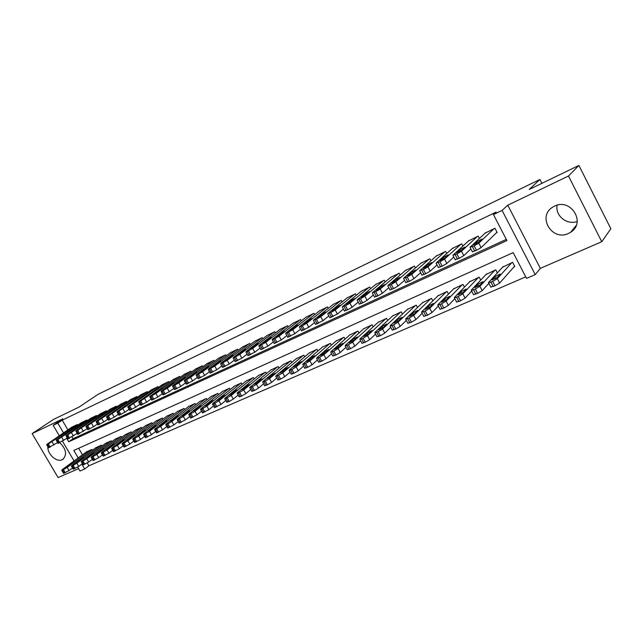 <?xml version="1.0" encoding="UTF-8"?>
<svg xmlns="http://www.w3.org/2000/svg" width="643" height="643" viewBox="0 0 643 643"><rect width="100%" height="100%" fill="white"/><g stroke="black" fill="none" stroke-linecap="round" stroke-linejoin="round"><path stroke-width="0.96" d="M47.839 446.7C47.252 454.079 56.632 462.606 62.194 459.713L62.749 459.432C67.25 454.786 66.285 449.216 59.847 442.738M52.284 440.608L48.989 442.874M568.444 233.441L570.679 232.211C586.36 222.84 570.799 197.65 554.531 206.154L552.843 207.078C536.857 216.273 551.935 241.647 568.444 233.441M87.263 463L88.903 465.797L84.675 468.996L79.973 471.022L77.682 467.115M541.888 183.327L539.919 179.461L98.13 394.304L78.896 407.164L53.506 419.437L32.15 433.591L58.079 477.564L78.591 468.667M539.919 179.461L529.213 189.46L578.893 165.436L610.85 228.747L601.768 241.712L568.492 176.021L507.769 205.189L502.07 210.43L535.241 274.617L526.521 278.379L513.17 252.627L73.816 450.454L78.189 457.912M507.769 205.189L540.345 268.356L601.768 241.712M540.345 268.356L535.241 274.617M88.903 465.797L525.733 276.868M578.893 165.436L568.492 176.021M77.699 425.184L77.313 424.509L71.703 427.241M87.239 420.723L86.837 420.032L81.147 422.805M96.924 416.198L96.514 415.482L90.735 418.296M106.77 411.592L106.344 410.861L100.477 413.722M116.761 406.923L116.327 406.175L110.363 409.077M126.92 402.18L126.47 401.401L120.418 404.359M137.232 397.358L136.774 396.562L130.625 399.56M147.721 392.463L147.247 391.635L140.994 394.689M158.379 387.488L157.897 386.636L151.539 389.738M169.213 382.424L168.715 381.548L162.253 384.707M180.225 377.288L179.71 376.38L173.144 379.587M191.421 372.064L190.891 371.124L184.219 374.387M202.81 366.751L202.264 365.779L195.48 369.098M214.392 361.35L213.83 360.345L206.925 363.721M226.175 355.852L225.597 354.815L218.572 358.255M238.159 350.266L237.556 349.189L230.419 352.694M250.36 344.584L249.733 343.466L242.475 347.035M262.77 338.805L262.127 337.647L254.732 341.272M275.405 332.921L274.738 331.716L267.215 335.413M288.265 326.941L287.574 325.679L279.914 329.449M301.358 320.849L300.643 319.539L292.846 323.381M314.692 314.644L313.953 313.286L306.012 317.2M328.276 308.335L327.504 306.912L319.426 310.907M342.116 301.913L341.304 300.426L333.082 304.493M356.214 295.37L355.37 293.819L346.987 297.966M370.577 288.707L369.701 287.083L361.165 291.311M385.221 281.923L384.305 280.219L375.608 284.536M400.147 275.011L399.19 273.219L390.325 277.623M415.37 267.978L414.373 266.089L405.331 270.582M430.898 260.801L429.845 258.816L420.635 263.405M446.74 253.503L445.631 251.397L436.235 256.083M462.896 246.052L461.73 243.826L452.158 248.616M479.389 238.473L478.159 236.102L468.393 241.004M513.958 266.933L514.81 266.564L512.608 262.32L502.625 267.183M78.655 448.275L82.457 454.778M497.352 272.921L495.737 269.819L485.947 274.577M480.731 280.099L479.196 277.173L469.599 281.827M464.439 287.14L462.992 284.383L453.572 288.932M448.476 294.06L447.102 291.448L437.859 295.901M432.827 300.852L431.517 298.376L422.451 302.732M417.484 307.523L416.23 305.168L407.34 309.436M402.438 314.073L401.24 311.839L392.511 316.01M387.681 320.511L386.531 318.373L377.963 322.464M373.197 326.829L372.096 324.795L363.689 328.806M358.987 333.042L357.934 331.089L349.671 335.019M345.042 339.142L344.029 337.278L335.911 341.128M331.354 345.13L330.373 343.346L322.408 347.124M317.907 351.022L316.967 349.31L309.138 353.015M304.71 356.809L303.801 355.161L296.11 358.802M291.737 362.491L290.869 360.908L283.306 364.485M279.006 368.085L278.162 366.558L270.735 370.071M266.491 373.583L265.672 372.112L258.373 375.552M254.194 378.984L253.398 377.57L246.229 380.945M242.106 384.297L241.342 382.931L234.285 386.25M230.226 389.521L229.487 388.203L222.55 391.466M218.548 394.657L217.824 393.387L211.008 396.594M207.062 399.713L206.363 398.483L199.651 401.634M195.769 404.688L195.094 403.491L188.487 406.593M184.662 409.575L184.002 408.426L177.508 411.472M173.731 414.389L173.096 413.272L166.706 416.27M162.984 419.123L162.366 418.046L156.072 420.988M152.407 423.793L151.804 422.74L145.615 425.634M141.999 428.383L141.412 427.362L135.319 430.207M131.759 432.9L131.188 431.911L125.184 434.708M121.672 437.344L121.117 436.388L115.21 439.145M111.745 441.725L111.207 440.793L105.388 443.509M101.972 446.041L101.441 445.133L95.719 447.801M92.351 450.285L91.836 449.409L86.194 452.037M66.743 438.381L68.737 441.773L506.917 240.554L493.446 214.553L496.115 212.134L62.202 420.152L67.885 429.87M72.016 436.927L73.069 438.719L506.314 239.389M496.292 232.895L497.143 232.501L494.925 228.225L484.959 233.232M59.301 435.777L53.168 425.328L62.813 418.866L32.15 433.591M53.168 425.328L57.798 423.11L63.52 432.876M62.202 420.152L57.798 423.11M493.446 214.553L502.07 210.43M74.058 460.943L62.524 441.275M81.814 464.109L84.675 468.996M73.069 438.719L68.737 441.773M577.189 221.497C566.869 225.339 554.957 215.63 557.135 205.213M494.073 228.619L478.802 243.15L474.148 245.883L470.105 247.201L485.658 232.581M472.324 251.726L476.479 250.336L481.125 247.611L496.999 232.219M479.3 241.921L473.778 244.774L476.503 241.913L481.985 239.092L479.3 241.921M511.756 262.698L497.32 278.644L492.707 281.393L488.632 282.912L488.559 282.494L503.284 266.467M514.625 266.194L499.627 283.065L495.014 285.814L490.77 286.987M497.69 277.189L500.19 274.039L494.716 276.803L492.168 279.97L497.69 277.189M477.331 236.495L461.497 251.212L456.876 253.921L452.977 255.175L469.085 240.369M455.164 259.676L459.182 258.325L463.804 255.617L470.861 248.929M462.1 249.942L456.675 252.747L459.52 249.846L464.905 247.065L462.1 249.942M460.918 244.203L444.546 259.097L439.957 261.781L436.211 262.979L452.833 248.005M438.357 267.456L442.255 266.138L446.845 263.453L453.773 257.031M445.253 257.795L439.925 260.552L442.882 257.618L448.171 254.877L445.253 257.795M444.835 251.767L427.957 266.829L423.399 269.489L419.783 270.631L436.91 255.488M421.896 275.067L425.682 273.797L430.231 271.129L437.039 264.956M428.76 265.479L423.512 268.203L426.582 265.229L431.791 262.529L428.76 265.479M429.066 259.177L411.697 274.392L407.172 277.037L403.7 278.122L421.294 262.834M405.765 282.534L409.438 281.296L413.963 278.644L420.635 272.704M412.597 273.018L407.437 275.702L410.612 272.688L415.732 270.02L412.597 273.018M494.901 270.197L479.887 286.296L475.306 289.02L471.359 290.491L471.311 290.057L486.598 273.886M488.873 283.354L482.178 290.66L477.596 293.393L473.481 294.534M480.369 284.801L482.997 281.618L477.604 284.343L474.944 287.55L480.369 284.801M478.384 277.535L462.823 293.787L458.274 296.495L454.448 297.918L454.424 297.468L470.242 281.16M471.681 291.102L465.098 298.103L460.549 300.811L456.562 301.921M463.41 292.26L466.151 289.037L460.854 291.721L458.073 294.96L463.41 292.26M462.188 284.736L446.113 301.117L441.588 303.809L437.875 305.192L437.883 304.734L454.207 288.281M454.85 298.682L448.372 305.385L443.855 308.077L439.981 309.154M446.797 299.566L449.65 296.31L444.434 298.955L441.548 302.234L446.797 299.566M446.314 291.793L429.741 308.302L425.248 310.971L421.647 312.313L421.679 311.839L438.494 295.274M438.349 306.084L431.983 312.522L427.499 315.191L423.737 316.243M430.521 306.719L433.478 303.432L428.351 306.044L425.361 309.347L430.521 306.719M413.602 266.443L395.775 281.803L391.282 284.431L387.938 285.452L405.982 270.028M389.963 289.848L393.532 288.643L398.025 286.014L404.568 280.284M396.763 280.396L391.683 283.041L394.955 279.994L400.002 277.366L396.763 280.396M430.746 298.722L413.698 315.343L409.237 317.988L405.741 319.298L405.797 318.807L423.07 302.13M422.186 313.326L415.925 319.515L411.472 322.167L407.823 323.188M414.566 313.736L417.637 310.416L412.589 312.988L409.487 316.324L414.566 313.736M398.443 273.572L380.174 289.069L375.705 291.673L372.49 292.645L390.968 277.085M374.483 297.018L377.939 295.836L382.408 293.232L388.822 287.702M381.251 287.63L376.243 290.242L379.611 287.156L384.578 284.568L381.251 287.63M383.566 280.565L364.878 296.19L360.442 298.778L357.347 299.694L376.235 284.005M359.3 304.043L362.668 302.893L367.097 300.305L373.382 294.968M366.036 294.719L361.109 297.299L364.573 294.181L369.468 291.625L366.036 294.719M368.978 287.421L349.888 303.166L345.476 305.738L342.502 306.607L361.784 290.805M344.423 310.923L347.686 309.813L352.091 307.241L358.247 302.089M351.126 301.671L346.272 304.211L349.824 301.069L354.639 298.545L351.126 301.671M354.663 294.148L335.188 310.014L330.807 312.562L327.946 313.382L347.606 297.468M329.827 317.682L337.374 314.041L343.41 309.058M336.498 308.487L331.716 310.995L335.357 307.82L340.107 305.329L336.498 308.487M340.613 300.755L320.769 316.726L316.42 319.249L313.663 320.029L333.685 304.01M315.512 324.305L322.947 320.712L328.854 315.89M322.159 315.174L317.441 317.65L321.162 314.451L325.848 311.992L322.159 315.174M415.474 305.505L397.977 322.247L393.548 324.868L390.148 326.138L390.237 325.639L407.951 308.849M406.336 320.407L400.195 326.371L395.766 328.999L392.222 329.996M398.933 320.608L402.1 317.256L397.133 319.804L393.934 323.164L398.933 320.608M400.501 312.168L382.569 329.007L378.164 331.611L374.869 332.849L374.973 332.335L393.114 315.448M390.799 327.343L384.771 333.09L380.375 335.702L376.935 336.675M383.614 327.343L386.869 323.968L381.982 326.475L378.687 329.867L383.614 327.343M385.808 318.703L367.458 335.638L363.086 338.226L359.879 339.424L360.016 338.901L378.558 321.918M375.56 334.135L369.645 339.673L365.28 342.269L361.937 343.217M368.584 333.95L371.935 330.55L367.121 333.026L363.737 336.442L368.584 333.95M371.381 325.109L352.645 342.132L348.305 344.704L345.187 345.87L345.347 345.339L364.276 328.276M360.627 340.79L354.823 346.135L350.483 348.707L347.236 349.631M353.851 340.428L357.291 337.004L352.541 339.448L349.069 342.888L353.851 340.428M357.235 331.402L338.122 348.514L333.805 351.062L330.775 352.195L330.96 351.657L350.25 334.505M345.966 347.308L340.284 352.468L335.967 355.016L332.809 355.925M339.4 346.778L342.928 343.338L338.242 345.749L334.69 349.213L339.4 346.778M326.821 307.233L306.631 323.308L302.314 325.816L299.662 326.548L320.021 310.432M301.479 330.799L308.793 327.255L314.58 322.585M308.085 321.733L303.44 324.176L307.241 320.953L311.855 318.526L308.085 321.733M343.338 337.583L323.871 354.767L319.579 357.299L316.637 358.4L316.846 357.846L336.49 340.629M331.595 353.698L326.017 358.681L321.733 361.213L318.663 362.097M325.221 353.015L328.83 349.551L324.209 351.938L320.576 355.418L325.221 353.015M313.278 313.599L292.758 329.763L287.099 332.897L285.637 333.436L285.918 332.945L306.598 316.742M287.702 337.173L294.904 333.669L300.57 329.152M294.285 328.163L289.704 330.582L293.578 327.335L298.127 324.932L294.285 328.163M329.698 343.643L309.886 360.9L305.626 363.416L302.757 364.493L302.998 363.93L322.971 346.633M317.489 359.959L312.024 364.774L307.764 367.29L304.782 368.158M311.308 359.132L314.99 355.643L310.44 358.006L306.727 361.511L311.308 359.132M299.984 319.852L279.15 336.096L274.882 338.572L272.134 339.721L272.439 339.223L293.425 322.931M274.183 343.426L281.28 339.962L286.826 335.59M280.734 334.481L276.217 336.868L280.163 333.596L284.656 331.225L280.734 334.481M316.3 349.599L296.166 366.92L291.938 369.42L289.141 370.464L289.406 369.894L309.693 352.541M303.641 366.1L298.288 370.762L294.06 373.253L291.15 374.097M297.653 365.136L301.414 361.631L296.921 363.962L293.337 367.032L297.653 365.136M286.923 325.985L265.792 342.317L261.556 344.777L258.872 345.894L259.201 345.387L280.485 329.015M260.913 349.567L267.906 346.143L273.339 341.899M267.44 340.677L263.236 342.639L266.998 339.745L271.426 337.398L267.44 340.677M303.15 355.45L282.703 372.836L278.499 375.311L275.775 376.332L276.064 375.745L296.656 358.336M290.057 372.12L284.809 376.629L280.605 379.105L277.776 379.933M284.254 371.027L288.08 367.499L283.651 369.805L280.01 372.892L284.254 371.027M274.103 332.013L252.675 348.426L248.471 350.861L245.859 351.954L246.213 351.432L267.769 334.987M247.885 355.595L254.781 352.211L260.094 348.096M254.387 346.762L250.264 348.683L258.446 343.466L254.387 346.762M290.226 361.197L269.481 378.631L265.31 381.09L262.657 382.095L262.963 381.492L283.852 364.034M276.715 378.02L271.579 382.392L267.4 384.852L264.651 385.663M271.089 376.814L274.995 373.27L270.623 375.552L266.933 378.639L271.089 376.814M261.5 337.937L239.807 354.414L235.627 356.841L233.079 357.902L233.457 357.371L255.287 340.862M235.097 361.511L241.897 358.167L247.097 354.172M241.567 352.734L237.516 354.623L245.69 349.414L241.567 352.734M277.527 366.84L256.509 384.329L252.353 386.773L249.773 387.745L250.103 387.142L271.266 369.629M263.622 383.815L258.582 388.05L254.435 390.494L251.759 391.29M258.173 382.489L262.143 378.936L257.827 381.186L254.089 384.289L258.173 382.489M249.122 343.756L227.164 360.297L223.008 362.708L220.533 363.745L220.927 363.199L243.014 346.625M222.542 367.322L229.246 364.01L234.333 360.136M228.988 358.601L225.01 360.458L233.168 355.266L228.988 358.601M236.954 349.471L214.754 366.076L210.623 368.463L208.203 369.476L208.629 368.929L230.95 352.292M210.205 373.028L216.82 369.757L221.795 365.996M216.627 364.364L212.712 366.188L220.87 361.012L216.627 364.364M225.002 355.097L202.561 371.75L198.462 374.13L196.099 375.11L196.541 374.556L219.102 357.87M198.092 378.631L204.611 375.399L209.481 371.742M204.482 370.022L200.64 371.815L208.782 366.655L204.482 370.022M213.251 360.619L190.577 377.328L186.51 379.683L184.211 380.648L184.67 380.077L207.448 363.343M186.189 384.136L192.627 380.937L197.385 377.385M192.554 375.584L188.777 377.345L196.911 372.201L192.554 375.584M201.693 366.052L178.81 382.81L174.767 385.149L172.525 386.089L173.007 385.511L195.986 368.728M174.486 389.545L180.844 386.379L185.506 382.931M180.828 381.05L177.122 382.778L185.24 377.642L180.828 381.05M190.328 371.389L167.252 388.187L163.226 390.518L161.039 391.434L161.538 390.848L184.718 374.025M162.992 394.866L169.27 391.732L173.827 388.38M169.31 386.419L165.669 388.115L173.771 383.003L169.31 386.419M179.156 376.637L155.879 393.484L151.885 395.791L149.747 396.691L150.269 396.096L173.642 379.233M151.692 400.091L157.889 396.988L162.349 393.733M157.985 391.7L154.408 393.371L162.502 388.268L157.985 391.7M168.169 381.805L140.737 400.975L138.647 401.851L139.193 401.248L162.743 384.353M140.592 405.227L146.7 402.156L151.065 398.99M146.853 396.884L143.333 398.531L151.41 393.444L146.853 396.884M157.358 386.885L129.782 406.079L127.74 406.931L128.303 406.32L152.021 389.393M129.669 410.274L135.705 407.244L139.973 404.158M135.914 401.988L132.45 403.603L140.512 398.531L135.914 401.988M146.725 391.884L119.003 411.086L117.01 411.922L117.597 411.303L141.468 394.352M118.931 415.241L124.895 412.235L129.066 409.237M125.152 407.003L121.744 408.594L129.798 403.539L125.152 407.003M136.26 396.803L108.41 416.021L106.457 416.833L107.059 416.206L131.092 399.231M108.37 420.128L114.261 417.154L118.344 414.237M114.567 411.938L111.215 413.505L119.252 408.466L114.567 411.938M125.964 401.642L97.985 420.868L96.08 421.663L96.699 421.036L120.876 404.037M97.977 424.935L103.804 421.985L107.799 419.148M104.15 416.793L100.855 418.328L108.876 413.304L104.15 416.793M115.828 406.408L87.729 425.634L85.873 426.422L86.508 425.779L110.821 408.763M87.761 429.661L93.516 426.743L97.423 423.978M93.91 421.567L90.663 423.078L98.676 418.071L93.91 421.567M105.846 411.094L77.65 430.328L75.826 431.091L76.477 430.448L100.919 413.417M77.707 434.306L87.215 428.728M83.831 426.261L80.64 427.756L88.63 422.764L83.831 426.261M96.024 415.716L67.724 434.941L65.948 435.697L66.615 435.038L91.177 417.99M67.812 438.88L77.176 433.398M73.913 430.89L70.778 432.353L78.751 427.378L73.913 430.89M86.355 420.257L57.958 439.482L56.214 440.222L56.905 439.563L81.581 422.507M58.071 443.381L67.29 437.996M64.155 435.44L61.069 436.878L69.026 431.919L64.155 435.44M76.838 424.734L48.346 443.959L46.642 444.675L47.349 444.008L72.129 426.944M48.49 447.817L57.565 442.521M54.551 439.916L51.512 441.331L59.453 436.388L54.551 439.916M265.053 372.385L243.761 389.923L239.638 392.343L237.122 393.299L237.476 392.68L258.896 375.126M250.762 389.505L245.827 393.612L241.712 396.032L239.092 396.811M245.481 388.067L249.516 384.498L245.256 386.732L241.471 389.835L245.481 388.067M252.795 377.835L231.247 395.413L227.148 397.824L224.696 398.748L225.074 398.121L246.743 380.527M238.127 395.083L233.296 399.07L229.205 401.473L226.657 402.237M233.023 393.548L237.114 389.963L232.911 392.174L229.077 395.284L233.023 393.548M240.747 383.196L218.95 400.814L214.883 403.201L212.487 404.109L212.881 403.474L234.791 385.84M225.717 400.565L220.991 404.431L214.44 407.566M220.782 398.933L224.929 395.332L220.774 397.519L216.908 400.629L220.782 398.933M228.9 388.46L206.869 406.111L202.826 408.482L200.495 409.366L200.913 408.731L223.049 391.065M213.532 405.95L208.903 409.695L202.441 412.798M208.75 404.222L212.962 400.605L208.854 402.767L204.94 405.894L208.75 404.222M217.254 393.645L195.006 411.319L190.987 413.674L188.704 414.542L189.146 413.891L211.499 396.201M201.548 411.231L197.023 414.872L190.641 417.942M196.927 409.414L201.195 405.797L197.136 407.935L193.189 411.062L196.927 409.414M205.8 398.732L183.343 416.439L179.349 418.778L177.122 419.622L177.581 418.963L200.142 401.248M189.781 416.423L185.345 419.959L179.051 422.998M185.313 414.526L189.629 410.893L185.618 413.007L181.631 416.142L185.313 414.526M194.532 403.74L171.874 421.47L167.903 423.793L165.733 424.621L166.215 423.954L188.97 406.215M178.207 421.527L173.867 424.959L167.654 427.965M173.891 419.541L178.256 415.9L174.293 417.998L170.274 421.133L173.891 419.541M183.456 408.667L160.605 426.413L156.659 428.728L154.545 429.532L155.043 428.857L177.982 411.102M166.834 426.534L162.583 429.87L156.45 432.852M162.663 424.484L167.076 420.827L163.153 422.909L159.11 426.044L162.663 424.484M172.557 413.513L149.522 431.276L145.607 433.575L143.534 434.363L144.056 433.679L167.172 415.908M155.654 431.461L151.491 434.7L145.431 437.658M151.619 429.331L156.088 425.674L148.131 430.874L151.619 429.331M161.835 418.28L138.631 436.058L134.733 438.341L132.715 439.105L133.254 438.422L156.538 420.635M144.659 436.308L140.584 439.45L134.596 442.376M140.761 434.105L145.27 430.44L137.329 435.616L140.761 434.105M151.282 422.973L127.917 440.76L124.043 443.027L122.066 443.783L122.62 443.083L146.065 425.288M133.84 441.066L129.862 444.128L123.946 447.022M130.087 438.799L134.636 435.126L126.703 440.286L130.087 438.799M140.897 427.587L117.372 445.39L113.53 447.632L111.593 448.372L112.171 447.673L135.769 429.87M123.207 445.744L119.309 448.718L113.465 451.595M119.582 443.421L124.171 439.74L116.254 444.884L119.582 443.421M130.674 432.136L107.011 449.939L103.185 452.174L101.297 452.889L101.883 452.182L125.626 434.379M112.742 450.349L108.932 453.243L103.153 456.088M109.246 447.962L113.883 444.281L105.974 449.401L109.246 447.962M120.619 436.605L96.804 454.416L93.002 456.634L91.161 457.342L91.764 456.626L115.644 438.815M102.446 454.874L98.717 457.687L93.01 460.509M99.078 452.431L103.748 448.742L95.863 453.845L99.078 452.431M110.709 441.01L86.773 458.821L82.987 461.023L81.187 461.714L81.814 460.999L105.814 443.188M92.319 459.327L88.67 462.068L83.027 464.865M89.072 456.835L93.782 453.138L85.905 458.226L89.072 456.835M100.959 445.35L76.895 463.153L73.133 465.347L71.365 466.022L72.008 465.299L96.137 447.488M82.352 463.707L78.776 466.376L73.198 469.141M79.226 461.16L83.968 457.462L76.107 462.534L79.226 461.16M91.354 449.618L67.169 467.421L63.432 469.599L61.704 470.258L62.363 469.527L86.612 451.732M72.538 468.024L69.042 470.612L63.528 473.361M69.532 465.428L74.307 461.722L66.462 466.77L69.532 465.428M481.125 247.611L478.802 243.15M476.479 250.336L474.148 245.883M474.735 251.14L472.404 246.695M476.503 241.913L477.21 243.271M497.32 278.644L499.627 283.065M490.947 282.164L493.253 286.577M492.707 281.393L495.014 285.814M495.64 278.58L494.716 276.803M463.804 255.617L461.497 251.212M459.182 258.325L456.876 253.921M457.478 259.113L455.164 254.708M459.52 249.846L460.211 251.172M446.845 263.453L444.546 259.097M442.255 266.138L439.957 261.781M440.584 266.909L438.285 262.561M442.882 257.618L443.557 258.912M430.231 271.129L427.957 266.829M425.682 273.797L423.399 269.489M424.042 274.553L421.76 270.253M426.582 265.229L427.249 266.491M413.963 278.644L411.697 274.392M409.438 281.296L407.172 277.037M407.831 282.036L405.572 277.784M410.612 272.688L411.263 273.918M479.887 286.296L482.178 290.66M473.586 289.776L475.876 294.14M475.306 289.02L477.596 293.393M478.521 286.079L477.604 284.343M462.823 293.787L465.098 298.103M456.586 297.227L458.861 301.543M458.274 296.495L460.549 300.811M461.746 293.417L460.854 291.721M446.113 301.117L448.372 305.385M439.941 304.533L442.199 308.793M441.588 303.809L443.855 308.077M445.318 300.611L444.434 298.955M429.741 308.302L431.983 312.522M423.633 311.678L425.875 315.898M425.248 310.971L427.499 315.191M429.211 307.659L428.351 306.044M398.025 286.014L395.775 281.803M393.532 288.643L391.282 284.431M391.957 289.366L389.706 285.162M394.955 279.994L395.598 281.192M413.698 315.343L415.925 319.515M407.654 318.687L409.888 322.858M409.237 317.988L411.472 322.167M413.425 314.564L412.589 312.988M382.408 293.232L380.174 289.069M377.939 295.836L375.705 291.673M376.404 296.552L374.162 292.388M379.611 287.156L380.238 288.329M367.097 300.305L364.878 296.19M362.668 302.893L360.442 298.778M361.157 303.592L358.931 299.477M364.573 294.181L365.184 295.314M352.091 307.241L349.888 303.166M347.686 309.813L345.476 305.738M346.207 310.497L343.997 306.422M349.824 301.069L350.419 302.17M337.374 314.041L335.188 310.014M333.002 316.589L330.807 312.562M331.547 317.264L329.361 313.237M335.357 307.82L335.935 308.889M322.947 320.712L320.769 316.726M318.598 323.244L316.42 319.249M317.176 323.903L314.998 319.917M321.162 314.451L321.725 315.488M397.977 322.247L400.195 326.371M391.989 325.551L394.207 329.674M393.548 324.868L395.766 328.999M397.953 321.331L397.133 319.804M382.569 329.007L384.771 333.09M376.645 332.278L378.848 336.361M378.164 331.611L380.375 335.702M382.778 327.97L381.982 326.475M367.458 335.638L369.645 339.673M361.599 338.877L363.785 342.912M363.086 338.226L365.28 342.269M367.9 334.473L367.121 333.026M352.645 342.132L354.823 346.135M346.842 345.347L349.02 349.342M348.305 344.704L350.483 348.707M353.304 340.854L352.541 339.448M338.122 348.514L340.284 352.468M332.375 351.689L334.537 355.643M333.805 351.062L335.967 355.016M338.982 347.107L338.242 345.749M308.793 327.255L306.631 323.308M304.477 329.763L302.314 325.816M303.078 330.414L300.916 326.467M307.241 320.953L307.788 321.95M323.871 354.767L326.017 358.681M318.172 357.91L320.327 361.824M319.579 357.299L321.733 361.213M324.932 353.248L324.209 351.938M294.904 333.669L292.758 329.763M290.62 336.16L288.466 332.254M289.246 336.795L287.099 332.897M293.578 327.335L294.108 328.3M309.886 360.9L312.024 364.774M304.252 364.018L306.381 367.892M305.626 363.416L307.764 367.29M311.14 359.268L310.44 358.006M281.28 339.962L279.15 336.096M277.02 342.446L274.882 338.572M275.678 343.065L273.54 339.199M280.163 333.596L280.678 334.529M296.166 366.92L298.288 370.762M290.58 370.014L292.702 373.848M291.938 369.42L294.06 373.253M297.596 365.184L296.921 363.962M267.906 346.143L265.792 342.317M263.678 348.602L261.556 344.777M262.36 349.213L260.238 345.387M266.998 339.745L267.496 340.637M282.703 372.836L284.809 376.629M277.165 375.89L279.279 379.691M278.499 375.311L280.605 379.105M284.302 370.979L283.651 369.805M254.781 352.211L252.675 348.426M250.577 354.655L248.471 350.861M249.283 355.249L247.177 351.464M254.073 345.781L254.548 346.641M269.481 378.631L271.579 382.392M264 381.661L266.098 385.422M265.31 381.09L267.4 384.852M271.25 376.677L270.623 375.552M241.897 358.167L239.807 354.414M237.725 360.594L235.627 356.841M236.447 361.181L234.349 357.428M241.374 351.705L241.84 352.533M256.509 384.329L258.582 388.05M251.075 387.335L253.157 391.057M252.353 386.773L254.435 390.494M258.43 382.28L257.827 381.186M229.246 364.01L227.164 360.297M225.098 366.422L223.008 362.708M223.844 367L221.763 363.287M228.908 357.532L229.35 358.328M216.82 369.757L214.754 366.076M212.696 372.144L210.623 368.463M211.467 372.715L209.401 369.034M216.659 363.247L217.093 364.018M204.611 375.399L202.561 371.75M200.52 377.771L198.462 374.13M199.314 378.325L197.256 374.684M204.627 368.865L205.045 369.612M192.627 380.937L190.577 377.328M188.552 383.3L186.51 379.683M187.37 383.847L185.321 380.238M192.804 374.387L193.205 375.102M180.844 386.379L178.81 382.81M176.801 388.726L174.767 385.149M175.635 389.264L173.602 385.687M181.181 379.812L181.575 380.503M169.27 391.732L167.252 388.187M165.251 394.063L163.226 390.518M164.102 394.585L162.084 391.048M169.76 385.149L170.138 385.816M157.889 396.988L155.879 393.484M153.894 399.303L151.885 395.791M152.769 399.825L150.759 396.313M158.532 390.389L158.901 391.04M146.7 402.156L144.707 398.684M142.738 404.455L140.737 400.975M141.629 404.969L139.635 401.489M147.488 395.549L147.85 396.176M135.705 407.244L133.728 403.796M131.767 409.519L129.782 406.079M130.674 410.025L128.696 406.577M136.629 400.613L136.983 401.224M124.895 412.235L122.926 408.827M120.972 414.502L119.003 411.086M119.903 415L117.934 411.584M125.956 405.604L126.293 406.191M114.261 417.154L112.308 413.77M110.371 419.405L108.41 416.021M109.318 419.887L107.357 416.503M115.451 410.507L115.78 411.078M103.804 421.985L101.859 418.633M99.93 424.219L97.985 420.868M98.901 424.701L96.948 421.342M105.122 415.33L105.444 415.884M93.516 426.743L91.579 423.415M89.666 428.961L87.729 425.634M88.654 429.428L86.717 426.108M94.955 420.08L95.268 420.618M83.397 431.421L81.476 428.117M79.571 433.623L77.65 430.328M78.575 434.089L76.646 430.794M84.948 424.75L85.254 425.272M73.439 436.018L71.526 432.755M69.637 438.213L67.724 434.941M68.656 438.663L66.743 435.399M75.11 429.347L75.408 429.854M63.641 440.551L61.736 437.304M59.863 442.73L57.958 439.482M58.891 443.172L56.994 439.933M65.417 433.864L65.707 434.363M53.996 445.004L52.107 441.789M50.242 447.166L48.346 443.959M49.286 447.608L47.397 444.401M55.877 438.325L56.158 438.799M243.761 389.923L245.827 393.612M238.376 392.897L240.45 396.586M239.638 392.343L241.712 396.032M245.843 387.777L245.256 386.732M231.247 395.413L233.296 399.07M225.91 398.363L227.968 402.012M227.148 397.824L229.205 401.473M233.473 393.178L232.911 392.174M218.95 400.814L220.991 404.431M213.669 403.732L215.71 407.349M214.883 403.201L216.924 406.818M221.321 398.491L220.774 397.519M206.869 406.111L208.903 409.695M201.637 409.004L203.662 412.589M202.826 408.482L204.86 412.067M209.385 403.708L208.854 402.767M195.006 411.319L197.023 414.872M189.814 414.188L191.831 417.741M190.987 413.674L193.004 417.227M197.65 408.844L197.136 407.935M183.343 416.439L185.345 419.959M178.191 419.284L180.201 422.797M179.349 418.778L181.35 422.298M186.116 413.891L185.618 413.007M171.874 421.47L173.867 424.959M166.77 424.292L168.763 427.772M167.903 423.793L169.905 427.282M174.775 418.85L174.293 417.998M160.605 426.413L162.583 429.87M155.55 429.211L157.527 432.667M156.659 428.728L158.644 432.176M163.627 423.729L163.153 422.909M149.522 431.276L151.491 434.7M144.506 434.049L146.475 437.473M145.607 433.575L147.577 436.999M152.664 428.527L152.206 427.732M138.631 436.058L140.584 439.45M133.656 438.807L135.617 442.199M134.733 438.341L136.694 441.733M141.886 433.253L141.436 432.482M127.917 440.76L129.862 444.128M122.982 443.493L124.927 446.853M124.043 443.027L125.988 446.387M131.276 437.899L130.842 437.152M117.372 445.39L119.309 448.718M112.485 448.091L114.422 451.426M113.53 447.632L115.459 450.968M120.844 442.472L120.418 441.741M107.011 449.939L108.932 453.243M102.157 452.624L104.078 455.919M103.185 452.174L105.106 455.477M110.572 446.965L110.162 446.258M96.804 454.416L98.717 457.687M91.997 457.077L93.91 460.348M93.002 456.634L94.915 459.906M100.469 451.394L100.075 450.711M86.773 458.821L88.67 462.068M81.999 461.457L83.895 464.704M82.987 461.023L84.892 464.27M90.526 455.75L90.141 455.083M76.895 463.153L78.776 466.376M72.161 465.773L74.049 468.988M73.133 465.347L75.022 468.562M80.745 460.042L80.367 459.391M67.169 467.421L69.042 470.612M62.475 470.017L64.348 473.208M63.432 469.599L65.313 472.79M71.108 464.262L70.738 463.635M62.749 459.432L63.52 458.869M570.679 232.211L576.265 225.331M472.46 251.976L470.137 247.539M488.632 282.912L490.939 287.308M455.292 259.917L452.985 255.528M438.478 267.681L436.187 263.349M422.009 275.292L419.734 271.008M405.886 282.751L403.619 278.507M471.359 290.491L473.65 294.84M454.448 297.918L456.715 302.218M437.875 305.192L440.134 309.444M421.647 312.313L423.89 316.525M390.076 290.057L387.833 285.862M405.741 319.298L407.967 323.461M374.588 297.211L372.353 293.063M359.405 304.227L357.186 300.128M344.519 311.108L342.317 307.049M329.923 317.859L327.737 313.84M315.609 324.474L313.43 320.495M390.148 326.138L392.367 330.253M374.869 332.849L377.063 336.916M359.879 339.424L362.065 343.45M345.187 345.87L347.357 349.856M330.775 352.195L332.929 356.142M301.567 330.96L299.405 327.03M316.637 358.4L318.775 362.306M287.783 337.326L285.637 333.436M302.757 364.493L304.886 368.359M274.264 343.579L272.134 339.721M289.141 370.464L291.263 374.298M260.994 349.712L258.872 345.894M275.775 376.332L277.88 380.126M247.965 355.732L245.859 351.954M262.657 382.095L264.747 385.84M235.169 361.639L233.079 357.902M249.773 387.745L251.855 391.458M222.615 367.45L220.533 363.745M210.277 373.149L208.203 369.476M198.157 378.751L196.099 375.11M186.253 384.249L184.211 380.648M174.55 389.658L172.525 386.089M163.057 394.971L161.039 391.434M151.756 400.187L149.747 396.691M140.64 405.323L138.647 401.851M129.717 410.371L127.74 406.931M118.979 415.33L117.01 411.922M108.418 420.217L106.457 416.833M98.025 425.015L96.08 421.663M87.802 429.733L85.873 426.422M77.747 434.387L75.826 431.091M67.853 438.952L65.948 435.697M58.119 443.453L56.214 440.222M48.53 447.882L46.642 444.675M237.122 393.299L239.188 396.972M224.696 398.748L226.746 402.389M212.487 404.109L214.529 407.718M200.495 409.366L202.521 412.943M188.704 414.542L190.722 418.087M177.122 419.622L179.124 423.134M165.733 424.621L167.727 428.093M154.545 429.532L156.522 432.98M143.534 434.363L145.503 437.779M132.715 439.105L134.668 442.497M122.066 443.783L124.011 447.134M111.593 448.372L113.53 451.699M101.297 452.889L103.218 456.192M91.161 457.342L93.066 460.605M81.187 461.714L83.084 464.953M71.365 466.022L73.254 469.237M61.704 470.258L63.585 473.449"/></g></svg>
